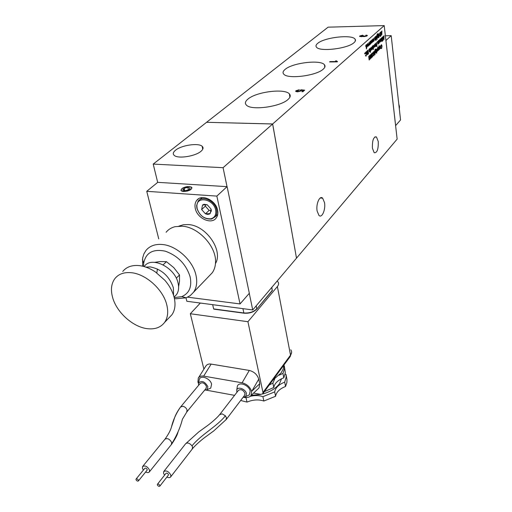 <?xml version="1.0" encoding="UTF-8"?>
<svg xmlns="http://www.w3.org/2000/svg" width="512" height="512" viewBox="0 0 512 512"><rect width="100%" height="100%" fill="white"/><g stroke="black" fill="none" stroke-linecap="round" stroke-linejoin="round"><path stroke-width="0.77" d="M281.562 378.752L279.482 383.693C275.878 388.429 270.234 391.872 262.56 394.022M283.968 365.005L283.245 368.966L281.056 372.966L272.762 380.218M243.104 397.28L245.798 396.48L246.47 393.619C245.69 389.062 237.754 386.118 236.762 389.984L236.864 392.371M237.133 387.616L237.331 386.33C238.637 381.19 249.158 385.075 250.182 391.117L249.286 394.912L246.944 395.962M204.544 390.278L207.206 389.594L207.859 386.682C204.851 381.472 201.76 380.243 198.573 382.989L198.611 385.299M199.085 380.474L199.302 379.386C200.666 374.611 210.483 378.47 211.597 384.256L210.726 388.115L208.486 389.056M219.853 414.381L238.374 390.419C240.909 388.832 243.123 389.811 245.011 393.357L244.595 395.315M180.813 406.682L200.122 383.488C202.522 382.042 204.64 383.027 206.464 386.432L206.035 388.454M166.88 477.069C168.685 477.907 169.958 477.83 170.701 476.851L170.829 475.091C168.646 471.315 166.266 470.15 163.699 471.603L163.571 473.382L164.557 475.181M145.638 471.994C147.405 472.851 148.659 472.8 149.402 471.853L149.523 470.061C147.379 466.362 145.062 465.203 142.573 466.579L142.451 468.39L143.373 470.093M175.539 150.202C181.459 145.19 198.534 142.682 202.17 146.298C203.654 147.667 203.258 149.331 200.986 151.29C195.488 156.198 178.586 158.938 174.477 155.59C172.595 154.131 172.947 152.339 175.539 150.202M317.12 211.053C315.814 204.058 319.712 195.078 322.65 198.176L324.525 202.637C325.798 209.574 321.939 218.547 318.957 215.411L317.12 211.053M372.41 148.192C372.186 140.397 373.536 136.646 376.461 136.934L378.259 141.536C378.47 149.299 377.114 153.03 374.176 152.717L372.41 148.192M189.325 186.528C183.354 187.034 180.698 188.493 181.357 190.906L183.533 191.533C189.51 191.034 192.186 189.574 191.546 187.168L189.325 186.528M180.928 190.342L181.869 188.73M181.094 189.901L180.947 190.4M248.013 99.034C256.416 91.718 285.043 88.173 289.446 93.978C290.835 95.565 290.342 97.408 287.987 99.507C280.454 106.739 251.686 110.688 246.56 105.248C244.646 103.475 245.126 101.408 248.013 99.034M285.152 69.357C292.685 62.726 320.979 59.424 324.499 64.838C325.485 66.106 325.062 67.546 323.226 69.165C316.454 75.744 287.974 79.366 283.846 74.24C282.464 72.826 282.899 71.2 285.152 69.357M317.702 43.347C324.474 37.331 352.32 34.195 355.13 39.213C355.846 40.224 355.475 41.376 354.022 42.65C347.923 48.634 319.866 52.019 316.538 47.238C315.526 46.099 315.91 44.8 317.702 43.347M195.283 208.461C194.598 205.248 195.072 202.56 196.71 200.397C201.472 193.523 215.872 200.186 217.594 210.163C218.221 213.261 217.766 215.859 216.23 217.952C211.482 224.986 197.126 218.413 195.283 208.461M178.906 226.131L183.315 224.742L188.307 224.576C206.086 225.293 223.462 250.502 215.469 263.558M157.37 484.915C158.131 486.221 158.95 486.624 159.827 486.131L159.866 485.523C159.104 484.224 158.285 483.814 157.408 484.307L157.37 484.915M157.478 484.218L165.997 473.338C166.874 472.838 167.686 473.235 168.435 474.528L168.32 475.226M136.019 479.706C136.768 480.979 137.568 481.382 138.419 480.915L138.451 480.301C137.709 479.027 136.902 478.624 136.051 479.085L136.019 479.706M136.128 478.995L144.813 468.32C145.664 467.853 146.458 468.25 147.187 469.51L147.072 470.214M209.222 275.923L212.243 272.781C214.336 269.85 215.43 266.317 215.533 262.182C216.416 246.502 198.477 227.066 182.221 226.195L175.059 226.682C171.322 227.629 168.333 229.491 166.086 232.275M174.413 298.528L175.91 298.765L186.189 297.805L190.298 295.578L193.51 292.282C196.666 287.725 197.478 282.01 195.955 275.13C192.819 260.429 176.461 245.549 162.278 244.493C155.149 243.917 149.702 245.914 145.946 250.483L143.885 253.914L142.662 257.907L142.656 266.202M398.79 104.134L399.482 106.605L399.334 109.05M196.896 208.262C199.667 215.872 204.57 219.469 211.597 219.053L215.392 216.653C216.749 214.803 217.152 212.506 216.602 209.76C215.078 200.954 202.362 195.072 198.157 201.152L196.627 205.594L196.896 208.262M174.202 297.606L181.773 296.621C189.267 293.363 192.064 286.797 190.15 276.922C186.189 264.358 177.926 255.789 165.376 251.206C153.082 248.653 145.856 252.627 143.686 263.136L143.578 266.432M197.133 208.621C199.744 215.782 204.352 219.168 210.963 218.771C214.829 217.581 216.39 214.669 215.661 210.035C213.747 199.098 196.666 195.648 196.883 206.112L197.133 208.621M201.645 209.542L202.528 205.018L204.013 204.301L207.245 204.787L211.072 209.107L211.36 210.906L209.632 213.984L207.674 214.413L205.453 213.83L201.645 209.542L202.528 205.018L207.245 204.787L211.072 209.107L210.163 213.632L205.453 213.83L201.645 209.542L205.344 206.144L209.126 210.406L205.453 213.83M174.368 296.794L176.467 294.662C178.618 291.578 179.149 287.693 178.054 283.002C174.848 267.213 151.309 255.808 144.326 266.4M112.627 297.517C116.627 312.32 132.877 326.976 147.168 328.659C154.931 329.594 160.755 327.488 164.646 322.342C167.776 317.747 168.486 311.91 166.771 304.832C163.2 289.53 145.728 273.805 131.085 272.685C123.955 272.09 118.566 274.042 114.925 278.554C111.283 283.514 110.515 289.837 112.627 297.517M168.89 317.92L171.923 314.758C175.066 310.176 175.802 304.365 174.138 297.338C172.576 291.328 169.459 285.626 164.794 280.218L155.258 271.834C149.766 268.224 144.294 266.131 138.848 265.562C131.77 265.005 126.406 266.976 122.752 271.475M284.314 365.856L285.318 372.717L283.827 377.786C277.875 380.147 274.528 383.392 273.792 387.52L264.346 391.635M260.992 394.4L251.232 395.328M269.216 385.024L272.883 383.117L273.792 387.52M283.827 377.786L282.957 373.408L279.194 375.181M274.726 378.944L272.883 383.117M282.957 373.408L284.41 368.915L284.371 366.202L283.955 365.587M285.139 374.086L285.984 374.336L286.17 377.05L284.691 382.138C278.752 384.506 275.418 387.757 274.694 391.904L262.918 396.678C259.206 395.347 255.002 395.219 250.304 396.307M246.733 397.453L246.029 397.747L243.565 397.299M262.81 393.715L262.976 392.474L290.528 355.13L290.349 356.346L262.81 393.715L260.87 394.381L253.587 393.082M286.016 374.522L286.989 379.706L286.893 382.483L285.549 386.464L284.691 382.138M246.029 397.747L247.002 402.093L240.672 400.48M247.002 402.093C253.03 399.622 258.65 399.277 263.846 401.043L262.918 396.678M274.694 391.904L275.584 396.262L263.846 401.043M275.584 396.262C276.307 392.102 279.629 388.832 285.549 386.464M198.464 377.818L205.818 366.074C207.014 364.358 208.794 363.699 211.149 364.096L249.28 370.432C254.125 371.706 257.28 374.611 258.746 379.142L259.725 383.731L259.059 387.878L257.914 388.973M262.976 392.474L247.93 321.715L190.33 313.734L203.898 369.139M258.746 379.142L251.648 391.494C250.106 386.982 246.918 384.083 242.099 382.797L203.667 376.115C201.293 375.699 199.507 376.339 198.317 378.048L197.92 381.939L198.458 383.418M206.246 390.15L234.56 395.354M259.059 387.878L250.982 395.558C249.632 397.178 247.75 397.76 245.35 397.312L244.557 397.171M250.982 395.558L251.648 391.494M190.33 313.734L200.32 303.046M277.165 281.03L277.779 281.613C278.97 283.085 278.835 284.73 277.382 286.554L247.93 321.715M212.678 304.672L213.664 308.928L214.349 309.21M272.23 290.669L271.834 287.341M227.034 186.662L216.851 196.102L146.746 191.315L157.747 182.336L227.034 186.662L223.078 167.693L272.634 123.994L296.499 258.157L252.73 309.939L186.842 301.274L186.01 297.869M249.274 293.35L252.73 309.939M272.634 123.994L206.586 122.304L153.21 164.09L157.69 182.381M223.078 167.693L153.21 164.09M227.104 186.662L249.325 293.286L240.038 303.93L187.667 297.178M296.493 258.125L272.659 123.962L206.618 122.304M272.659 123.962L384.205 25.6L328.096 27.168L206.611 122.272M384.205 25.6L397.139 139.117L296.531 258.131M146.746 191.315L158.752 238.906M216.851 196.102L240.038 303.93M366.138 35.123L367.315 35.411L367.174 35.814L364.493 36.57L359.597 36.461L359.763 35.994L362.72 35.174L360.589 35.987L361.466 36.448L363.514 35.744L364.832 36.25L366.317 35.84L365.677 35.45L366.138 35.123L367.309 35.667M303.258 90.49L301.357 90.31L301.222 90.893L297.504 91.834L295.693 91.43L295.898 90.739L299.334 89.741L296.819 90.746L296.691 91.168L297.926 91.418L300.429 90.771L300.346 90.208L300.934 89.792L304.685 90.157L302.899 91.706L301.862 91.699L303.258 90.49L302.304 91.699M330.003 61.587L335.968 61.536L335.59 60.89L336.499 60.877L337.517 61.651L337.248 61.882L329.574 61.952L330.003 61.587L330.048 61.907L336.013 61.856L335.968 61.536M380.87 40.826L381.075 38.336L381.382 40.966L380.506 41.299L380.237 42.067L379.59 39.686L380.237 41.395L380.454 38.899L380.87 40.826M378.912 40.243L379.539 41.184L379.245 42.97L378.688 43.418L378.381 40.774L378.912 40.243M375.418 44.8L375.514 43.373L375.827 46.029L375.309 46.483L375.418 44.8M374.042 46.182L374.682 44.294L375.021 46.426L374.413 47.123L374.042 46.182M371.648 47.533L372.256 46.458L372.755 48.832L372.051 47.13L371.859 49.651L371.648 47.533M367.046 51.77L366.65 52.128L366.566 51.469L367.213 50.88L367.424 54.803L367.046 51.77L366.643 52.083M365.171 53.414L365.683 52.16L366.131 52.09L366.656 53.453L366.163 56.058L365.472 55.872L365.6 55.232L366.086 55.386L366.4 53.683L366.061 52.787L365.414 53.747L365.171 53.414M364.826 53.888L364.73 53.082L364.742 53.907M381.069 32.512L381.907 30.944L381.798 35.034L380.832 31.904M379.002 47.2L379.091 45.715L379.514 49.312L378.72 49.901L378.362 48.922L378.771 47.072M374.586 52.717L374.848 54.829L374.688 53.472L374.208 54.118L373.971 53.44L373.76 51.699L374.33 53.427L374.586 52.717M368.691 56.365L369.318 59.187L369.6 58.925L369.139 60.032L368.691 56.365M383.232 37.197L384.064 35.635L383.949 39.693L383.002 36.595M370.451 55.117L370.074 57.997L370.317 58.31L370.675 57.254L370.381 58.982L369.837 58.272L370.029 55.814L369.562 56.243L369.491 55.629L370.413 54.784L370.074 57.997M370.739 56.512L371.232 54.112L371.731 57.171L371.181 58.035L370.739 56.512M378.81 36.64L378.496 33.984L378.566 36.806M378.822 37.862L378.714 36.979L378.746 37.875M379.014 34.854L379.11 33.44L379.418 36.09L378.906 36.531L379.014 34.854M380.48 36.32L380.045 32.608L380.237 36.486M380.915 35.923L380.486 32.211L380.672 36.09M374.989 38.278L375.411 38.906L375.181 39.942L374.803 39.77L375.168 39.098L374.611 38.291L374.861 37.165L375.258 37.306L374.848 38.08L375.411 38.906M373.722 39.578L373.818 38.144L374.138 40.819L373.613 41.274L373.722 39.578M372.678 39.104L373.37 40.013L372.704 41.926L372.314 40.787L373.107 40.083L372.915 39.642L372.307 40.083L372.678 39.104M369.83 43.046L369.933 41.606L370.259 44.301L369.722 44.762L369.83 43.046M368.941 45.485L368.941 42.483L369.715 44.787L369.466 45.011L369.005 43.654L368.685 45.658M367.699 43.539L368.403 44.448L367.725 46.381L367.328 45.242L368.134 44.518L367.936 44.083L367.315 44.525L367.699 43.539M365.638 46.266L365.741 45.728M380.653 46.016L381.536 44.742L382.029 46.074L381.568 48.582L380.922 48.39L381.043 47.776L381.504 47.93L381.798 46.291L381.472 45.414L380.877 46.342L380.653 46.016M366.502 44.602L367.168 45.562L366.406 48.966L365.933 45.158L366.502 44.602M370.618 40.934L371.315 41.85L370.643 43.77L370.253 42.63L371.046 41.92L370.854 41.478L370.246 41.92L370.618 40.934M371.808 41.12L372.237 41.747L372.006 42.79L371.622 42.618L371.987 41.946L371.424 41.133L371.68 39.994L372.083 40.141L371.667 40.915L372.237 41.747M378.227 35.718L378.208 36.851L377.37 37.926L377.088 34.573L377.44 33.786L378.048 34.176L377.53 34.374L377.357 35.366L377.862 34.739L378.227 35.718L377.939 37.466M376.755 37.306L377.018 39.43L376.858 38.067L376.39 38.701L376.147 38.01L375.936 36.262L376.506 38.01L376.755 37.306M375.93 38.598L376.122 40.237L375.878 40.454L375.597 39.514L375.437 36.704L375.93 38.598L375.622 36.538M373.754 54.035L373.946 55.667L373.702 55.891L373.421 54.97L373.254 52.166L373.754 54.035L373.446 51.987M372.563 53.171L372.186 56.038L372.429 56.352L372.781 55.302L372.493 57.018L371.949 56.307L372.141 53.862L371.68 54.291L371.61 53.683L372.518 52.838L372.186 56.038M381.971 39.264L382.099 37.408L382.515 40.998L381.85 41.414L381.235 38.195L381.498 37.958L381.971 39.264L381.453 37.997M383.053 40.512L382.637 36.922L382.81 40.678M376.07 51.072L376.045 52.205L375.206 53.312L374.918 49.971L375.277 49.171L375.885 49.536L375.366 49.76L375.187 50.752L375.706 50.112L376.07 51.072L375.776 52.832M376.653 51.968L376.339 49.331L376.403 52.147M376.666 53.19L376.557 52.314L376.582 53.21M376.858 50.176L376.954 48.762L377.267 51.398L376.755 51.853L376.858 50.176M377.363 51.309L377.805 46.899L378.406 50.342L378.163 50.566L377.702 49.12L377.363 51.309M379.565 47.814L380.192 45.946L380.518 48.045L379.923 48.736L379.565 47.814M370.394 48.557L371.11 47.546L371.488 48.493L371.104 50.394L370.579 50.208L371.238 48.71L371.034 48.186L370.394 48.557M370.31 50.432L370.509 52.077L370.266 52.307L369.971 51.373L369.805 48.538L370.31 50.432L369.997 48.365M369.35 50.138L369.779 50.765L369.542 51.808L369.158 51.648L369.53 50.963L368.954 50.163L369.216 49.018L369.619 49.152L369.203 49.939L369.779 50.765M367.904 50.989L367.514 51.347L367.43 50.688L368.077 50.106L368.282 54.016L367.904 50.989L367.507 51.302M373.222 45.389L373.869 46.336L373.126 49.683L372.678 45.939L373.222 45.389M376.16 44.602L376.48 42.496L376.909 46.125L376.256 46.528L376.16 44.602M378.08 42.803L378.144 40.992L378.451 43.635L377.926 44.173L377.267 41.786L377.83 43.52L378.08 42.803M190.432 186.803L191.987 187.853M365.965 36.358L366.355 36.147M364.166 36.269L364.787 36.557M363.514 35.744L364.115 36.058M360.506 36.435L361.427 36.755M359.763 35.994L361.056 35.738M300.934 89.792L300.986 90.131L304.339 90.458M300.608 90.406L300.986 90.131M297.926 91.418L297.984 91.757L300.48 91.11M296.749 91.219L297.984 91.757M295.898 90.739L295.955 91.078L299.008 90.099M295.68 91.411L295.955 91.078M336.499 60.877L337.248 61.882M335.667 61.21L336.544 61.203M380.397 38.95L380.717 40.838M379.981 40.794L380.147 41.421M379.77 39.514L379.923 40.794M380.506 41.299L380.173 42.067M381.107 40.87L380.787 41.51M381.024 38.387L381.325 40.966M379.539 41.184L379.245 42.97M379.027 40.179L379.482 41.184M375.584 45.894L375.354 46.458M375.456 43.418L375.77 46.029M374.534 44.256L375.066 45.248M375.021 46.426L374.669 47.091M375.008 45.248L374.963 46.426M372.134 46.432L372.486 46.88M371.904 47.61L372.045 49.427M372.051 47.13L371.846 47.61M372.422 46.88L372.698 48.832M367.162 50.931L367.616 54.573M365.92 52.038L366.656 53.453M365.766 52.826L365.363 53.683M366.592 53.453L366.106 56.058M364.934 53.344L364.768 53.888M381.85 31.002L381.741 35.034M379.245 49.235L378.918 49.869M379.04 45.766L379.456 49.312M374.272 53.427L373.952 51.526M374.272 54.144L374.688 53.472M374.592 50.931L375.034 54.605M368.883 56.186L369.318 59.187M369.523 59.674L369.139 59.981M369.536 58.989L369.466 59.674M384.006 35.686L383.891 39.693M370.029 55.814L369.562 56.192M370.618 57.299L370.323 58.982M370.016 57.997L370.144 58.33M371.104 54.086L371.667 55.616M371.731 57.171L371.386 57.99M371.61 55.616L371.674 57.171M378.445 34.029L378.752 36.64M378.925 37.293L378.765 37.862M378.733 36.966L378.861 37.293M379.181 35.949L378.957 36.506M379.059 33.485L379.36 36.09M379.994 32.653L380.422 36.32M380.435 32.262L380.858 35.93M375.258 37.306L375.117 37.818M375.354 38.912L375.123 39.942M373.894 40.678L373.664 41.248M373.766 38.189L374.08 40.826M373.37 40.013L373.03 41.869M372.845 39.014L373.306 40.013M372.749 39.674L372.493 40.141M370.003 44.16L369.773 44.736M369.875 41.651L370.202 44.301M369.005 43.654L368.877 45.485M368.896 42.522L369.658 44.787M368.403 44.448L368.058 46.33M367.866 43.443L368.339 44.448M367.763 44.109L367.501 44.589M381.35 44.698L382.029 46.074M381.21 45.459L380.832 46.272M381.971 46.074L381.51 48.582M367.168 45.562L366.854 47.405M366.624 44.538L367.104 45.562M366.483 47.334L366.598 48.742M371.315 41.85L370.97 43.718M370.784 40.851L371.251 41.85M370.688 41.51L370.426 41.978M372.083 40.141L371.936 40.653M372.179 41.747L371.949 42.79M377.728 34.707L378.17 35.718M377.357 35.366L377.53 34.374M377.645 33.67L377.99 34.176M376.448 38.016L376.128 36.09M376.448 38.726L376.858 38.067M376.762 35.526L377.203 39.213M375.994 38.534L376.115 39.053M375.994 39.162L376.064 40.237M373.818 53.971L373.939 54.483M373.818 54.598L373.888 55.667M372.141 53.862L371.674 54.24M372.723 55.347L372.435 57.018M372.128 56.038L372.256 56.371M382.515 40.998L381.901 41.434M382.048 37.459L382.458 40.998M382.586 36.973L382.995 40.512M375.571 50.08L376.006 51.072M375.187 50.752L375.366 49.76M375.488 49.043L375.827 49.536M376.282 49.376L376.595 51.968M376.768 52.614L376.608 53.19M377.024 51.264L376.8 51.827M376.902 48.806L377.21 51.398M377.702 49.12L377.549 51.085M377.741 48.275L378.349 50.342M377.747 46.957L377.683 48.275M380.045 45.914L380.563 46.893M380.518 48.045L380.173 48.704M380.506 46.893L380.461 48.051M370.957 47.507L371.488 48.493M370.848 48.218L370.579 48.691M371.424 48.493L371.04 50.394M370.381 50.368L370.502 50.886M370.381 51.002L370.451 52.083M369.619 49.152L369.478 49.67M369.722 50.765L369.485 51.814M368.019 50.15L368.474 53.786M373.869 46.336L373.562 48.147M373.344 45.325L373.805 46.336M373.203 48.077L373.312 49.466M376.307 46.554L376.909 46.125M376.422 42.547L376.851 46.125M377.453 41.613L377.773 43.52M378.182 43.578L377.869 44.173M378.086 41.043L378.394 43.642M385.926 40.506L395.622 125.606L400.55 119.962L391.187 35.661L385.901 40.512M385.363 35.795L391.187 35.661M181.715 190.963L185.811 191.213L183.514 191.437C177.677 191.066 183.616 186.118 189.222 186.618C191.667 186.893 192.346 187.725 191.258 189.101L187.053 191.2M378.995 42.458L379.002 40.845M374.522 46.528L374.528 44.902M381.235 33.082L381.626 32.73L381.178 33.082L381.517 34.163L381.178 33.082M378.835 49.261L378.848 47.654M383.392 37.76L383.782 37.408L383.334 37.766L383.731 38.829L383.334 37.766M371.277 57.363L371.078 54.797M372.563 41.088L373.152 40.614L372.563 41.088L372.813 41.37M367.584 45.542L368.179 45.062L367.584 45.542L367.834 45.824M366.592 46.88L366.598 45.222M370.502 42.931L371.091 42.451L370.502 42.931L370.752 43.213M377.69 36.954L377.696 35.386M381.971 39.917L382.125 40.646L381.773 40.512L382.125 39.834M375.52 52.326L375.533 50.758M380.032 48.154L380.038 46.554M373.306 47.629L373.318 46.003M376.358 45.03L376.518 45.766L376.179 45.6L376.506 44.954M189.549 190.086L185.811 191.213M182.79 189.914L183.782 189.248L184.186 188.243L187.827 187.354L190.086 188.128L187.827 187.354L184.186 188.243L182.79 189.914L185.434 190.682L188.71 189.798L189.722 189.101L190.086 188.128L189.754 189.018M378.88 40.883L379.302 41.408L379.123 42.413L378.701 41.907M378.758 41.907L378.938 40.883M374.406 44.947L374.822 45.478L374.65 46.483L374.227 45.965M374.285 45.965L374.464 44.941M381.626 32.73L381.574 34.163M378.72 47.699L379.142 48.211L378.957 49.216L378.541 48.71M378.598 48.71L378.778 47.693M383.782 37.408L383.731 38.829M370.989 54.822L371.36 57.344L370.925 56.282M370.874 55.213L371.053 54.816M370.989 56.282L370.931 55.206M373.152 40.614L372.941 41.325L372.621 41.088M368.179 45.062L367.962 45.779L367.642 45.542M366.47 45.261L366.912 45.798L366.726 46.835L366.278 46.317M366.336 46.317L366.528 45.261M371.091 42.451L370.88 43.168L370.56 42.931M377.574 35.424L377.99 35.936L377.811 36.915L377.402 36.41M377.459 36.403L377.632 35.424M381.773 40.512L382.029 39.917M375.405 50.803L375.827 51.302L375.648 52.282L375.232 51.789M375.29 51.789L375.469 50.803M379.917 46.592L380.326 47.117L380.154 48.109L379.744 47.597M379.802 47.597L379.974 46.592M373.19 46.042L373.626 46.566L373.44 47.584L373.005 47.078M373.062 47.078L373.254 46.042M376.179 45.6L376.416 45.03M184.755 190.694L184.186 188.243M187.827 187.354L188.422 189.939M209.126 210.406L211.104 210.317M157.453 268.992L156.819 272.922M205.658 204.544L205.344 206.144M178.598 286.669L179.501 281.382L179.52 274.976L173.741 267.597L166.451 261.677L160.019 261.574L154.803 262.336M176.275 278.189L179.52 274.976M163.136 264.826L166.451 261.677M226.042 419.738L226.445 417.754L225.37 415.789L222.163 413.856L219.635 414.656C215.827 419.328 208.064 425.267 207.098 425.888L198.733 431.949L185.619 443.77L163.917 471.328M186.682 412.09L187.085 410.054C186.4 408.128 185.005 406.854 182.906 406.246L180.582 406.957C177.485 411.258 175.43 415.034 174.419 418.278L172.454 424.154C171.066 427.469 171.456 430.01 164.928 439.258L164.928 439.258C167.398 437.85 169.658 438.95 171.699 442.554L171.328 444.602M192.192 449.088L192.557 447.078L192.019 445.862C189.606 443.008 187.475 442.31 185.619 443.77M173.581 295.392L173.35 287.712C169.299 276.134 161.6 269.203 150.253 266.918L145.811 267.11M291.616 352.422L290.202 356.544M290.79 349.786C291.974 351.411 291.885 353.19 290.528 355.13L277.382 286.554M242.099 382.797L249.28 370.432M203.667 376.115L211.149 364.096M252.032 390.995L259.725 383.731M256.698 309.152L272.397 290.246M256.179 305.856L256.787 308.819C253.581 311.949 249.274 313.331 243.859 312.973L244.16 313.21M213.664 308.928L243.859 312.973L242.931 308.646M225.37 415.789C217.44 426.131 200.704 434.822 192.019 445.862M171.424 427.206C173.12 420.058 176.154 413.344 180.518 407.059M186.95 411.744L182.413 419.206C180.448 427.136 176.909 435.29 171.789 443.654M245.798 396.48L249.286 394.912M207.206 389.594L210.726 388.115M226.259 419.45L244.806 395.04M186.899 411.821L206.259 388.179M226.253 419.462L213.754 430.912L205.427 437.005C204.512 437.587 196.544 443.738 192.403 448.819L170.701 476.851M177.997 432.109C177.338 434.976 175.187 439.053 171.552 444.333L149.402 471.853M202.726 149.293L202.17 146.298M320.218 198.016L322.65 198.176M374.893 136.89L376.461 136.934M289.882 97.21L289.446 93.978M324.781 67.258L324.499 64.838M355.315 41.05L355.13 39.213M198.49 198.803L196.71 200.397M159.827 486.131L168.39 475.13M138.419 480.915L147.149 470.125M193.51 292.282L212.243 272.781M215.392 216.653L217.728 214.426M181.773 296.621L186.189 297.805M210.963 218.771L211.597 219.053M174.074 297.094L176.467 294.662M164.646 322.342L171.923 314.758M213.824 309.139L243.949 313.178C249.306 313.594 253.568 312.237 256.742 309.101L272.301 290.586M236.762 389.984L237.331 386.33M198.573 382.989L199.302 379.386M186.899 411.827L182.413 419.206M164.928 439.258L142.797 466.304M296.691 91.168L296.742 91.507M336.653 61.203L336.704 61.523M199.718 199.744L202.093 197.613M143.686 263.136L142.445 259.341M196.883 206.112L196.627 205.594M204.666 204.602L204.013 204.301M211.098 210.387L211.36 210.906"/></g></svg>
